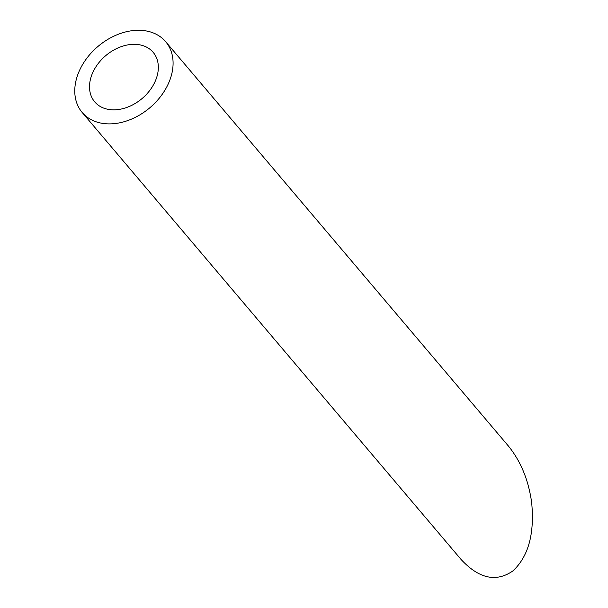 <?xml version="1.0" encoding="UTF-8"?>
<svg xmlns="http://www.w3.org/2000/svg" width="608" height="608" viewBox="0 0 608 608"><rect width="100%" height="100%" fill="white"/><g stroke="black" fill="none" stroke-linecap="round" stroke-linejoin="round"><path stroke-width="0.91" d="M156.849 76.897A38.312 28.112 -40.3 0 0 153.148 52.311A38.312 28.112 -40.3 0 0 105.746 55.64A38.312 28.112 -40.3 0 0 94.704 101.855A38.312 28.112 -40.3 0 0 128.402 106.841A38.312 28.112 -40.3 0 0 156.849 76.897M170.962 76.821A54.728 40.158 -40.3 0 0 165.672 41.694A54.728 40.158 -40.3 0 0 97.964 46.451A54.728 40.158 -40.3 0 0 82.179 112.472A54.728 40.158 -40.3 0 0 130.325 119.601A54.728 40.158 -40.3 0 0 170.962 76.821M165.672 41.694L508.242 445.839C520.63 460.963 528.42 479.788 531.628 502.307C534.706 533.611 528.458 556.48 512.886 570.92C496.143 582.54 478.823 578.664 460.932 559.299L82.179 112.472"/></g></svg>
